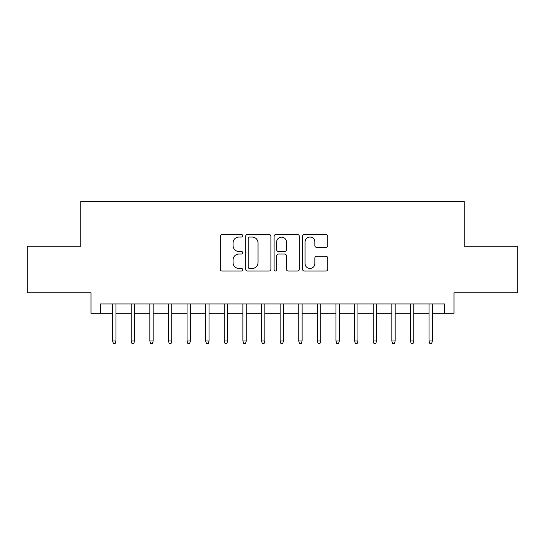 <?xml version="1.0" encoding="UTF-8"?>
<svg xmlns="http://www.w3.org/2000/svg" width="545" height="545" viewBox="0 0 545 545"><rect width="100%" height="100%" fill="white"/><g stroke="black" fill="none" stroke-linecap="round" stroke-linejoin="round"><path stroke-width="0.82" d="M242.716 235.774A1.281 1.281 0 0 0 241.435 234.5L222.026 234.5A1.826 1.826 0 0 0 220.2 236.326L220.2 269.21A1.826 1.826 0 0 0 222.026 271.042L241.435 271.042A1.281 1.281 0 0 0 242.716 269.761A1.281 1.281 0 0 0 241.435 268.481L238.928 268.481A5.845 5.845 0 0 1 233.076 262.635L233.076 259.897A5.845 5.845 0 0 1 238.928 254.045L241.435 254.045A1.281 1.281 0 0 0 242.716 252.771A1.281 1.281 0 0 0 241.435 251.49L238.928 251.49A5.845 5.845 0 0 1 233.076 245.645L233.076 242.9A5.845 5.845 0 0 1 238.928 237.055L241.435 237.055A1.281 1.281 0 0 0 242.716 235.774M325.896 247.376A1.826 1.826 0 0 0 327.729 245.55L327.729 236.326A1.826 1.826 0 0 0 325.896 234.5L304.342 234.5A1.826 1.826 0 0 0 302.509 236.326L302.509 269.21A1.826 1.826 0 0 0 304.342 271.042L325.896 271.042A1.826 1.826 0 0 0 327.729 269.21L327.729 258.064A1.826 1.826 0 0 0 325.896 256.239L316.672 256.239A1.826 1.826 0 0 0 314.847 258.064L314.847 263.596A4.885 4.885 0 0 1 309.955 268.481A4.885 4.885 0 0 1 305.071 263.596L305.071 241.939A4.885 4.885 0 0 1 309.955 237.055A4.885 4.885 0 0 1 314.847 241.939L314.847 245.55A1.826 1.826 0 0 0 316.672 247.376L325.896 247.376M100.314 313.266L100.314 303.96L444.686 303.96L444.686 313.266L453.992 313.266L453.992 292.788L517.75 292.788L517.75 246.251L464.231 246.251L464.231 201.575L80.769 201.575L80.769 246.251L27.25 246.251L27.25 292.788L91.008 292.788L91.008 313.266L112.597 313.266M270.899 236.326A1.826 1.826 0 0 0 269.073 234.5L247.512 234.5A1.826 1.826 0 0 0 245.686 236.326L245.686 269.21A1.826 1.826 0 0 0 247.512 271.042L269.073 271.042A1.826 1.826 0 0 0 270.899 269.21L270.899 236.326M275.927 234.5L297.488 234.5A1.826 1.826 0 0 1 299.314 236.326L299.314 269.21A1.826 1.826 0 0 1 297.488 271.042L288.257 271.042A1.826 1.826 0 0 1 286.432 269.21L286.432 255.878A1.826 1.826 0 0 0 284.606 254.045L278.481 254.045A1.826 1.826 0 0 0 276.656 255.878L276.656 269.761A1.281 1.281 0 0 1 275.375 271.042A1.281 1.281 0 0 1 274.101 269.761L274.101 236.326A1.826 1.826 0 0 1 275.927 234.5M115.949 313.266L131.216 313.266M134.567 313.266L149.827 313.266M153.179 313.266L168.446 313.266M171.791 313.266L187.058 313.266M190.409 313.266L205.676 313.266M209.021 313.266L224.288 313.266M227.64 313.266L242.9 313.266M246.251 313.266L261.518 313.266M264.87 313.266L280.13 313.266M283.482 313.266L298.749 313.266M302.1 313.266L317.36 313.266M320.712 313.266L335.979 313.266M339.324 313.266L354.591 313.266M357.942 313.266L373.209 313.266M376.554 313.266L391.821 313.266M395.173 313.266L410.433 313.266M413.784 313.266L429.051 313.266M432.403 313.266L444.686 313.266M249.521 237.055A1.281 1.281 0 0 0 248.248 238.335L248.248 267.2A1.281 1.281 0 0 0 249.521 268.481L252.172 268.481A5.845 5.845 0 0 0 258.017 262.635L258.017 242.9A5.845 5.845 0 0 0 252.172 237.055L249.521 237.055M286.432 242.034A4.885 4.885 0 0 0 281.547 237.143A4.885 4.885 0 0 0 276.656 242.034L276.656 249.665A1.826 1.826 0 0 0 278.481 251.49L284.606 251.49A1.826 1.826 0 0 0 286.432 249.665L286.432 242.034M112.597 341L113.346 343.425L115.206 343.425L115.949 341L112.597 341L112.597 303.96M115.949 341L115.949 303.96M131.216 341L131.958 343.425L133.818 343.425L134.567 341L131.216 341L131.216 303.96M134.567 341L134.567 303.96M149.827 341L150.57 343.425L152.436 343.425L153.179 341L149.827 341L149.827 303.96M153.179 341L153.179 303.96M168.446 341L169.188 343.425L171.048 343.425L171.791 341L168.446 341L168.446 303.96M171.791 341L171.791 303.96M187.058 341L187.8 343.425L189.667 343.425L190.409 341L187.058 341L187.058 303.96M190.409 341L190.409 303.96M205.676 341L206.419 343.425L208.279 343.425L209.021 341L205.676 341L205.676 303.96M209.021 341L209.021 303.96M224.288 341L225.03 343.425L226.897 343.425L227.64 341L224.288 341L224.288 303.96M227.64 341L227.64 303.96M242.9 341L243.649 343.425L245.509 343.425L246.251 341L242.9 341L242.9 303.96M246.251 341L246.251 303.96M261.518 341L262.261 343.425L264.121 343.425L264.87 341L261.518 341L261.518 303.96M264.87 341L264.87 303.96M280.13 341L280.879 343.425L282.739 343.425L283.482 341L280.13 341L280.13 303.96M283.482 341L283.482 303.96M298.749 341L299.491 343.425L301.351 343.425L302.1 341L298.749 341L298.749 303.96M302.1 341L302.1 303.96M317.36 341L318.103 343.425L319.97 343.425L320.712 341L317.36 341L317.36 303.96M320.712 341L320.712 303.96M335.979 341L336.721 343.425L338.581 343.425L339.324 341L335.979 341L335.979 303.96M339.324 341L339.324 303.96M354.591 341L355.333 343.425L357.2 343.425L357.942 341L354.591 341L354.591 303.96M357.942 341L357.942 303.96M373.209 341L373.952 343.425L375.812 343.425L376.554 341L373.209 341L373.209 303.96M376.554 341L376.554 303.96M391.821 341L392.564 343.425L394.43 343.425L395.173 341L391.821 341L391.821 303.96M395.173 341L395.173 303.96M410.433 341L411.182 343.425L413.042 343.425L413.784 341L410.433 341L410.433 303.96M413.784 341L413.784 303.96M429.051 341L429.794 343.425L431.654 343.425L432.403 341L429.051 341L429.051 303.96M432.403 341L432.403 303.96"/></g></svg>
